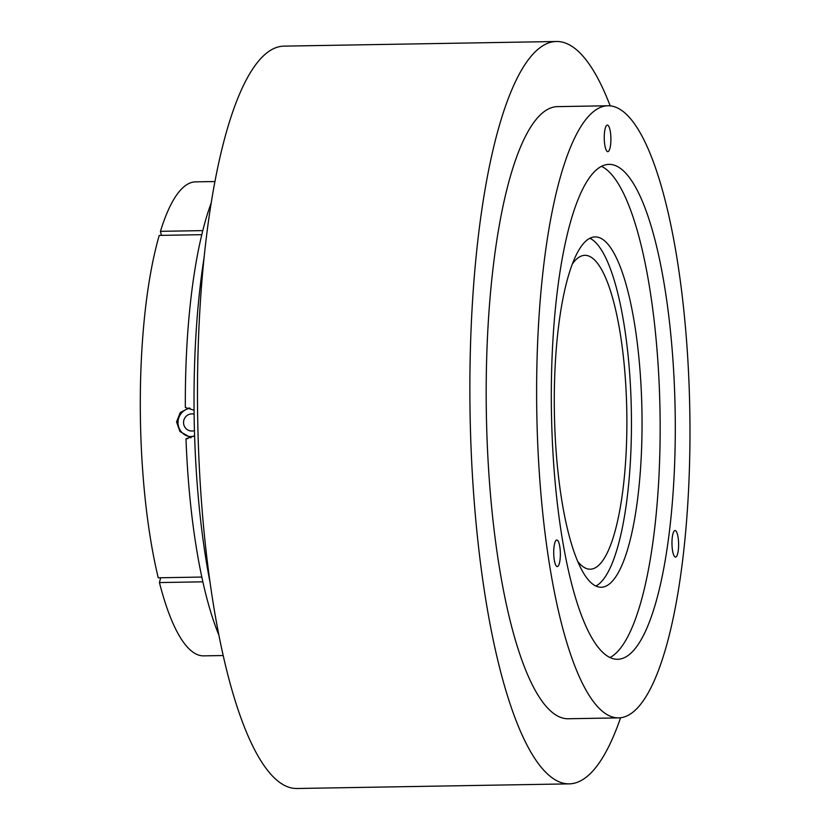 <?xml version="1.0" encoding="UTF-8"?>
<svg xmlns="http://www.w3.org/2000/svg" width="830" height="830" viewBox="0 0 830 830"><rect width="100%" height="100%" fill="white"/><g stroke="black" fill="none" stroke-linecap="round" stroke-linejoin="round"><path stroke-width="1.25" d="M558.943 564.67A13.29 3.32 89 0 0 560.177 549.709A13.29 3.32 89 0 0 556.816 540.019A13.29 3.32 89 0 0 555.135 541.928A13.29 3.32 89 0 0 553.901 556.889A13.29 3.32 89 0 0 557.262 566.579A13.29 3.32 89 0 0 558.943 564.67M676.699 532.175A13.29 3.32 89 0 0 675.06 530.526A13.29 3.32 89 0 0 672.02 540.527A13.29 3.32 89 0 0 673.867 555.446A13.29 3.32 89 0 0 675.516 557.096A13.29 3.32 89 0 0 678.556 547.095A13.29 3.32 89 0 0 676.699 532.175M604.25 138.641A13.29 3.32 89 0 0 607.799 151.662A13.29 3.32 89 0 0 610.89 138.112A13.29 3.32 89 0 0 607.342 125.091A13.29 3.32 89 0 0 604.25 138.641M608.1 105.763L557.656 106.624A306.104 76.505 89 0 0 486.463 418.818A306.104 76.505 89 0 0 568.062 718.749L618.506 717.888A306.104 76.505 89 0 0 689.699 405.694A306.104 76.505 89 0 0 608.1 105.763A306.104 76.505 89 0 0 536.896 417.957A306.104 76.505 89 0 0 618.506 717.888M610.175 105.835A371.238 92.773 89 0 0 556.546 41.5L284.151 46.127A371.238 92.773 89 0 0 197.81 424.752A371.238 92.773 89 0 0 296.777 788.5L569.162 783.873A371.238 92.773 89 0 0 620.581 717.743M556.546 41.5A371.238 92.773 89 0 0 470.205 420.125A371.238 92.773 89 0 0 569.162 783.873M204.315 256.076A282.325 70.56 89 0 0 194.272 423.404A282.325 70.56 89 0 0 209.845 581.394M554.44 415.591A175.203 43.783 89 0 0 601.148 587.256A175.203 43.783 89 0 0 641.891 408.578A175.203 43.783 89 0 0 595.193 236.913A175.203 43.783 89 0 0 554.44 415.591M551.535 416.785A247.496 61.856 89 0 0 617.51 659.279A247.496 61.856 89 0 0 675.07 406.866A247.496 61.856 89 0 0 609.096 164.371A247.496 61.856 89 0 0 551.535 416.785M609.905 657.557A247.496 61.856 89 0 0 659.933 407.125A247.496 61.856 89 0 0 601.553 166.363M187.85 438.614L186.003 438.769A256.615 64.128 89 0 0 218.715 634.722M194.604 435.781L186.003 438.769M211.37 202.479A256.615 64.128 89 0 0 185.349 407.52L194.075 410.217M194.116 414.149A8.601 8.321 -81.7 0 0 183.565 421.91A8.601 8.321 -81.7 0 0 194.448 430.583M193.961 436.248L190.838 436.59A237.038 59.241 89 0 0 190.879 437.835M202.852 581.83L159.433 582.567A237.038 59.241 89 0 0 203.692 655.866L223.104 655.534M595.826 586.063A175.203 43.783 89 0 0 619.429 540.589A175.203 43.783 89 0 0 628.331 357.844A175.203 43.783 89 0 0 589.912 238.293M577.545 561.163A156.963 39.228 89 0 0 590.244 569.204A156.963 39.228 89 0 0 616.109 527.226A156.963 39.228 89 0 0 623.133 354.566A156.963 39.228 89 0 0 584.901 255.329A156.963 39.228 89 0 0 572.492 263.795M215.043 181.531L195.641 181.853A237.038 59.241 89 0 0 160.449 231.331L202.811 230.616M190.838 436.59L188.659 436.456L179.944 431.517L176.562 421.91L180.286 412.458L189.188 407.955M201.815 234.672L159.236 235.398A237.038 59.241 89 0 0 158.25 577.794L201.804 577.058M160.449 231.331L161.445 235.357M160.647 577.753L159.433 582.567M190.174 408.246A14.328 13.861 -81.7 0 0 189.23 436.518"/></g></svg>
